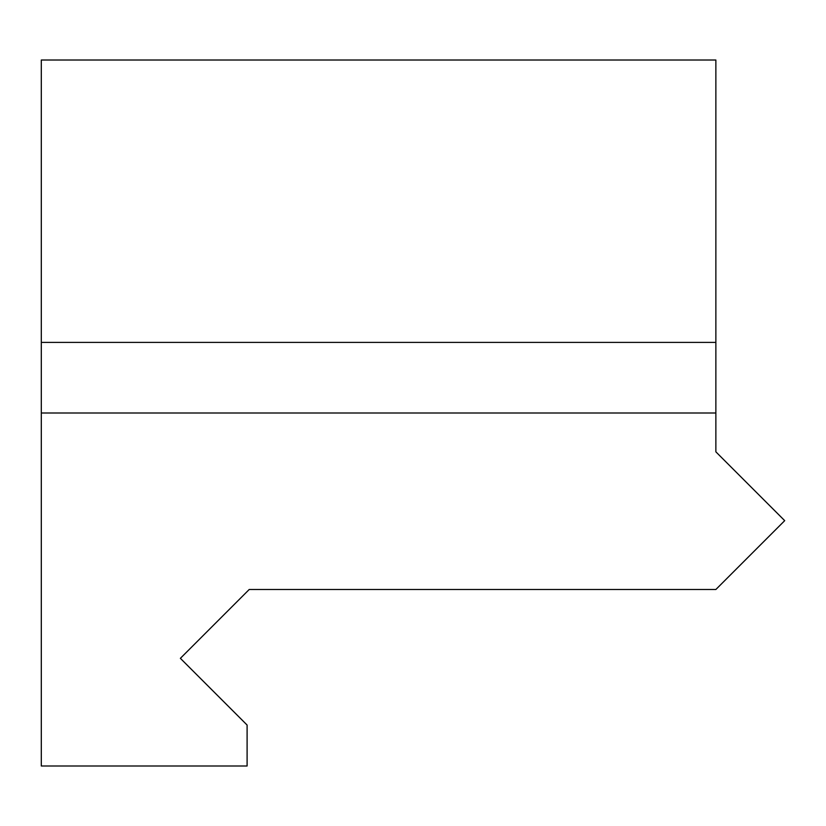 <?xml version="1.0" encoding="UTF-8"?>
<svg xmlns="http://www.w3.org/2000/svg" width="826" height="826" viewBox="0 0 826 826"><rect width="100%" height="100%" fill="white"/><g stroke="black" fill="none" stroke-linecap="round" stroke-linejoin="round"><path stroke-width="1.24" d="M41.3 342.398L41.3 765.991L247.098 765.991L247.098 725.042L180.378 658.332L189.206 667.15L180.378 658.332L249.215 589.496L715.863 589.496L784.7 520.659L715.863 451.832L715.863 60.009L41.3 60.009L41.3 342.398L715.863 342.398M715.863 413L41.3 413M189.206 667.15L180.378 658.332"/></g></svg>
